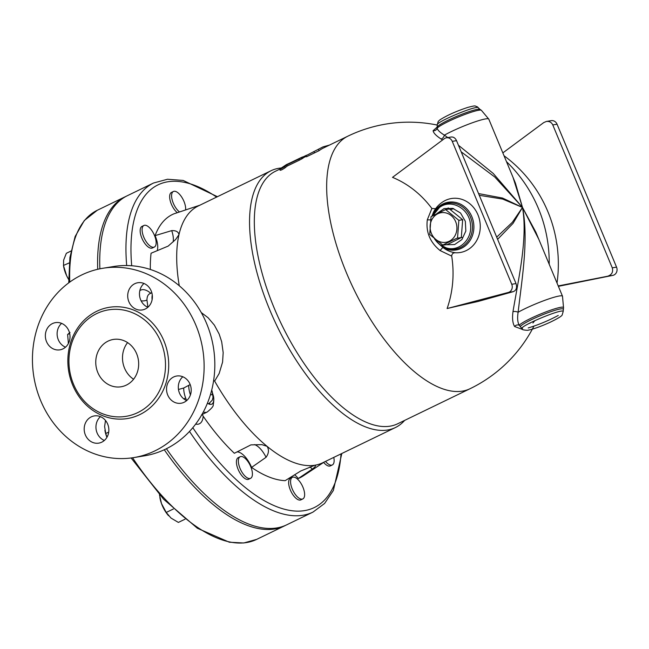 <?xml version="1.0" encoding="UTF-8"?>
<svg xmlns="http://www.w3.org/2000/svg" width="649" height="649" viewBox="0 0 649 649"><rect width="100%" height="100%" fill="white"/><g stroke="black" fill="none" stroke-linecap="round" stroke-linejoin="round"><path stroke-width="0.97" d="M61.623 323.372A13.791 12.299 -99.3 0 0 57.315 336.304A13.791 12.299 -99.3 0 0 65.517 347.183M143.981 283.475A13.791 12.299 -99.3 0 0 140.646 299.822A13.791 12.299 -99.3 0 0 147.875 307.285M182.815 376.761A13.791 12.299 -99.3 0 0 178.507 389.692A13.791 12.299 -99.3 0 0 186.709 400.571M100.457 416.658A13.791 12.299 -99.3 0 0 97.123 433.013A13.791 12.299 -99.3 0 0 104.351 440.468M113.47 266.536A95.914 85.563 80.7 0 1 213.416 347.345A95.914 85.563 80.7 0 1 144.484 455.833M40.636 400.547A95.914 85.563 -99.3 0 0 133.791 457.586A95.914 85.563 -99.3 0 0 202.715 349.089A95.914 85.563 -99.3 0 0 102.777 268.28A95.914 85.563 -99.3 0 0 40.636 400.547M107.685 424.121A13.791 12.299 80.7 0 1 98.745 443.129A13.791 12.299 80.7 0 1 84.386 431.512A13.791 12.299 80.7 0 1 94.292 415.92A13.791 12.299 80.7 0 1 107.685 424.121M173.616 376.988A13.791 12.299 80.7 0 1 176.658 376.022A13.791 12.299 80.7 0 1 191.017 387.648A13.791 12.299 80.7 0 1 181.103 403.232A13.791 12.299 80.7 0 1 167.134 393.359A13.791 12.299 80.7 0 1 173.616 376.988M128.883 301.753A13.791 12.299 80.7 0 1 137.823 282.737A13.791 12.299 80.7 0 1 152.182 294.354A13.791 12.299 80.7 0 1 142.269 309.946A13.791 12.299 80.7 0 1 128.883 301.753M62.953 348.878A13.791 12.299 80.7 0 1 59.911 349.843A13.791 12.299 80.7 0 1 45.552 338.226A13.791 12.299 80.7 0 1 55.465 322.634A13.791 12.299 80.7 0 1 69.435 332.515A13.791 12.299 80.7 0 1 62.953 348.878M73.54 384.265A53.948 48.131 -99.3 0 0 125.938 416.35A53.948 48.131 -99.3 0 0 164.708 355.319A53.948 48.131 -99.3 0 0 108.488 309.865A53.948 48.131 -99.3 0 0 73.54 384.265M136.631 353.705A23.981 21.393 80.7 0 1 121.087 386.772A23.981 21.393 80.7 0 1 96.109 366.563A23.981 21.393 80.7 0 1 113.348 339.443A23.981 21.393 80.7 0 1 136.631 353.705M133.58 379.235A23.981 21.393 80.7 0 1 127.585 342.607M178.475 389.489L183.724 388.005L190.181 384.581M217.431 196.696L183.148 180.43L167.523 179.246L153.553 183.01L127.342 195.706A182.831 79.859 64.2 0 0 99.881 268.816M166.42 448.727A182.831 79.859 64.2 0 0 286.769 524.798L312.972 512.102L324.589 503.47L333.351 490.482L341.828 453.497M404.627 420.406A142.675 62.32 -115.8 0 1 395.436 427.529L322.634 462.794A142.675 62.32 -115.8 0 1 314.895 465.219A142.675 62.32 -115.8 0 1 267.096 446.35A142.675 62.32 -115.8 0 1 214.649 381.101L213.651 380.403M214.649 381.101L219.167 373.491L222.583 362.093L223.175 352.626L221.682 341.763L219.135 333.984L214.348 325.1L208.094 317.726L201.263 312.558M179.27 285.755A142.675 62.32 -115.8 0 1 178.978 234.662A142.675 62.32 -115.8 0 1 198.237 205.993L271.031 170.728A142.675 62.32 -115.8 0 1 280.944 168.026M150.333 269.465A146.268 63.894 -115.8 0 1 151.079 253.224L168.18 246.101L175.628 239.513L178.978 234.662C178.467 231.807 176.041 230.46 171.709 230.622A17.985 7.853 -115.8 0 1 173.153 241.882M395.436 427.529A142.675 62.32 -115.8 0 1 277.147 326.293A142.675 62.32 -115.8 0 1 271.031 170.728M171.709 230.622L155.095 235.628A146.268 63.894 -115.8 0 1 174.062 213.772L199.876 205.198M437.207 125.054A140.273 140.273 0 0 0 347.783 136.209A140.273 61.274 -115.8 0 0 353.794 289.162A140.273 61.274 -115.8 0 0 470.095 388.694L397.748 423.74A140.273 61.274 -115.8 0 1 281.455 324.208A140.273 61.274 -115.8 0 1 275.444 171.255L279.573 169.259M155.095 235.628A17.985 7.853 -115.8 0 1 157.18 250.717M154.357 247.05L152.41 247.991A11.99 5.241 -115.8 0 1 142.472 239.489A11.99 5.241 -115.8 0 1 141.961 226.412L143.9 225.471A11.99 5.241 -115.8 0 1 150.763 229.089A11.99 5.241 -115.8 0 1 154.357 247.05A11.99 5.241 -115.8 0 1 144.411 238.548A11.99 5.241 -115.8 0 1 143.9 225.471M177.315 212.694A11.99 5.241 -115.8 0 1 170.387 201.417A11.99 5.241 -115.8 0 1 171.45 192.437L173.397 191.496A11.99 5.241 -115.8 0 1 183.967 201.409A11.99 5.241 -115.8 0 1 185.59 209.943M179.522 211.963A11.99 5.241 -115.8 0 1 172.391 200.679A11.99 5.241 -115.8 0 1 173.397 191.496M126.287 196.241A182.831 79.859 64.2 0 0 125.208 196.744A182.831 79.859 64.2 0 0 97.723 269.286M164.278 449.757A182.831 79.859 64.2 0 0 284.627 525.828A182.831 79.859 64.2 0 0 285.69 525.292M71.001 251.041L66.352 253.288L63.634 260.127L63.521 265.709L66.644 275.728A17.985 7.853 -115.8 0 1 63.716 266.828L63.472 265.441L69.289 262.91M68.664 279.484A17.985 7.853 -115.8 0 1 66.644 275.728L68.664 279.419M69.686 333.521L67.61 334.527L68.421 343.459A17.985 7.853 -115.8 0 1 68.21 342.421A17.985 7.853 -115.8 0 1 68.202 342.38M70.019 332.434L67.61 334.527M108.724 432.08L105.763 433.516L106.971 437.264M105.495 420.463L104.611 426.563L105.763 433.516M106.915 437.361A17.985 7.853 -115.8 0 1 104.984 430.749A17.985 7.853 -115.8 0 1 104.943 430.506M173.356 509.003L166.233 512.45L171.003 518.064L178.378 522.421L185.014 519.208M168.57 515.712A17.985 7.853 -115.8 0 1 168.464 515.59A17.985 7.853 -115.8 0 1 161.471 503.535L166.233 512.45M159.459 494.725L161.471 503.535A17.985 7.853 -115.8 0 1 159.978 498.075A17.985 7.853 -115.8 0 1 159.93 497.815M147.923 307.237L146.95 300.041A7.196 4.876 0.7 0 1 141.093 300.803M186.588 400.522L185.638 398.04A7.196 1.436 -20.2 0 1 183.797 398.859M202.261 414.411L203.178 416.228A146.268 63.894 -115.8 0 0 234.354 453.278L250.92 444.873L261.847 444.63L267.096 446.35C269.181 449.725 268.832 453.375 266.066 457.294A17.985 7.853 64.2 0 0 254.465 444.597M212.418 392.969L213.018 397.285L212.353 400.084L208.629 403.889M324.273 461.999L303.18 475.936A146.268 63.894 -115.8 0 1 298.289 478.516A17.985 7.853 64.2 0 0 294.614 474.784M309.906 466.947A17.985 7.853 64.2 0 1 312.299 469.097C315.373 466.801 316.233 465.503 314.895 465.219L300.755 470.987L285.154 480.666A146.268 63.894 -115.8 0 1 251.577 467.41A17.985 7.853 64.2 0 0 236.974 451.923M250.611 478.305L248.672 479.246A11.99 5.241 -115.8 0 1 241.185 474.817A11.99 5.241 -115.8 0 1 236.431 462.696A11.99 5.241 -115.8 0 1 238.215 457.667L240.162 456.726A11.99 5.241 -115.8 0 1 250.1 465.228A11.99 5.241 -115.8 0 1 250.611 478.305A11.99 5.241 -115.8 0 1 243.124 473.875A11.99 5.241 -115.8 0 1 238.37 461.755A11.99 5.241 -115.8 0 1 240.162 456.726M302.832 498.919L300.893 499.86A11.99 5.241 -115.8 0 1 290.322 489.946A11.99 5.241 -115.8 0 1 290.436 478.281L292.383 477.339A11.99 5.241 -115.8 0 1 302.32 485.841A11.99 5.241 -115.8 0 1 302.832 498.919A11.99 5.241 -115.8 0 1 292.261 489.005A11.99 5.241 -115.8 0 1 292.383 477.339M333.764 457.399A11.99 5.241 -115.8 0 1 332.329 464.944L330.39 465.885A11.99 5.241 -115.8 0 1 323.648 462.413M332.329 464.944A11.99 5.241 -115.8 0 1 325.522 461.39M212.41 392.848A12.907 5.638 -115.8 0 1 213.115 395.103A12.907 5.638 -115.8 0 1 207.437 403.175M450.422 209.627L453.74 208.662M266.066 457.294L251.577 467.41M315.349 465.179L314.895 465.219M312.299 469.097L298.289 478.516M448.167 207.842L447.818 209.221M435.625 208.702L431.877 208.483A98.867 88.191 -99.3 0 0 392.507 177.355L444.305 138.699A5.995 5.346 80.7 0 1 446.439 137.791L451.25 137.004C453.529 136.817 455.29 138.034 456.531 140.655L516.028 283.581C517.237 287.564 516.369 290.241 513.424 291.612L477.802 301.534A127.447 4.876 166.4 0 0 447.112 308.535A98.867 88.191 -99.3 0 0 451.704 256.112C451.882 253.71 453.245 252.599 455.801 252.769A27.347 24.394 -99.3 0 0 479.53 219.816A27.347 24.394 -99.3 0 0 444.208 201.036C439.56 203.681 435.99 207.388 433.508 212.15L433.556 212.069M431.877 208.483L427.318 219.76C425.776 232.115 430.052 242.385 440.136 250.571L451.704 256.112M461.179 151.817L494.765 176.99L522.502 207.437L502.513 198.05L478.564 193.58M437.158 127.058L433.094 130.709C433.451 132.98 436.12 135.746 441.101 139.016L442.602 139.973M538.759 239.197L522.502 207.437L512.986 177.274M497.605 239.327L513.051 223.37L522.502 207.437C527.824 238.224 518.786 277.05 512.978 311.69C512.11 318.302 512.645 323.243 514.592 326.504L522.859 329.595M446.439 137.791A5.995 5.346 80.7 0 1 452.256 141.36L511.753 284.278A5.995 5.346 80.7 0 1 508.305 292.448L447.112 308.535M455.801 252.769C451.169 252.323 446.893 250.563 442.983 247.496L439.284 244.202M440.136 250.571A3.594 0.446 128.6 0 1 442.983 247.496A24.183 21.571 80.7 0 0 471.953 236.877A24.183 21.571 80.7 0 0 460.92 204.354A24.183 21.571 80.7 0 0 432.291 215.971M431.934 216.166L433.548 212.069M427.318 219.76A3.594 1.152 -172.3 0 0 430.49 219.751M558.221 285.941L607.683 276.223C611.82 274.795 613.354 272.004 612.275 267.842L552.778 124.916C551.488 122.304 549.37 121.144 546.426 121.436L543.724 122.588L502.837 152.896M558.383 286.323L612.834 275.379A5.995 5.346 -99.3 0 0 616.55 267.137L557.061 124.219A5.995 5.346 -99.3 0 0 551.236 120.649L546.426 121.436M447.761 137.572L444.395 135.146A27.574 3.196 157.4 0 1 471.888 122.945A27.574 3.196 157.4 0 1 488.778 119.108L515.42 183.123L522.502 207.437L535.847 232.196L562.496 296.204L563.535 307.731A24.183 2.799 -22.6 0 0 543.611 312.786A24.183 2.799 -22.6 0 0 519.216 325.238C517.594 322.358 517.229 318.026 518.113 312.242C522.12 277.788 528.797 238.889 522.502 207.437L493.248 173.47L458.454 145.262M512.978 311.69A3.594 1.395 -171.7 0 1 518.113 312.242A27.574 3.196 -22.6 0 1 545.606 300.033A27.574 3.196 -22.6 0 1 562.496 296.204M534.873 320.614L532.91 322.999M514.592 326.504A3.594 3.075 148.9 0 1 519.216 325.238L521.999 328.686C521.48 329.562 523.37 330.106 527.653 330.317A3.594 3.213 -99.3 0 0 528.448 330.065L528.448 330.065M522.023 328.232L522.518 328.378M488.778 119.108L481.331 110.249A24.183 2.799 157.4 0 0 459.776 116.439A24.183 2.799 157.4 0 0 437.183 128.169C437.556 130.068 439.957 132.396 444.395 135.146A3.594 2.012 -57.4 0 1 441.101 139.016M437.175 127.342L437.183 128.169A3.594 3.415 -8.5 0 1 433.094 130.709M479.286 195.308L502.707 199.089L522.502 207.437L512.361 222.291L496.696 237.136M528.221 327.948C538.629 324.776 548.64 320.614 558.254 315.446C548.64 320.614 538.629 324.776 528.221 327.948M527.653 330.317C533.413 329.14 540.933 326.439 550.214 322.22C561.783 316.647 562.05 315.195 562.123 315.122L563.162 311.552C563.754 307.618 518.794 326.325 521.999 328.686C518.794 326.325 563.754 307.618 563.162 311.552L563.535 307.731M437.215 126.953L437.191 124.957C435.268 122.231 477.786 104.538 478.362 107.823L477.291 106.769C474.265 105.99 476.707 105.138 467.897 107.377C456.49 111.109 447.177 115.262 439.973 119.83L438.237 121.379L437.191 124.957C435.268 122.231 477.786 104.538 478.362 107.823L479.944 109.365A23.242 2.693 157.4 0 0 457.943 115.838A23.242 2.693 157.4 0 0 437.199 127.058M434.522 238.937L439.56 244.413L446.009 247.78C441.409 246.304 437.653 243.424 434.765 239.14C437.653 243.424 441.409 246.304 446.009 247.78L446.009 247.78C459.062 252.42 472.861 238.978 470.428 224.051C469.057 208.215 450.82 198.513 439.43 207.526L432.802 215.695L439.332 207.591M446.804 244.576L447.518 244.462A17.994 16.055 -99.3 0 0 447.55 244.462L461.309 237.55L462.664 219.719L449.433 208.954L445.628 209.578L458.867 220.344L457.529 238.142L456.758 238.272A17.994 16.055 80.7 0 1 456.742 238.297L442.196 245.338A17.994 16.055 80.7 0 1 442.172 245.338L442.942 245.208L429.727 234.459L431.058 216.636L445.628 209.578M461.309 237.55L462.088 237.42L461.325 237.526M458.851 220.336L462.664 219.719M455.647 221.642A14.984 13.369 -99.3 0 0 432.494 218.551A14.984 13.369 -99.3 0 0 442.407 242.353A14.984 13.369 -99.3 0 0 455.647 221.642M447.55 244.462L442.188 245.346M462.104 237.396L456.742 238.297M347.783 136.209L323.518 147.964A140.273 61.274 64.2 0 0 319.081 150.673L306.466 156.782L305.906 155.728L322.999 146.885L305.906 155.728M301.615 158.689C303.992 157.626 303.261 158.113 299.416 160.141L287.28 166.022A140.273 61.274 64.2 0 0 285.203 167.702C282.299 169.673 280.684 170.452 280.352 170.054M314.408 152.596L313.856 151.533M329.578 145.035L322.999 146.885M319.081 150.673L318.521 149.619M291.596 162.209L301.071 157.618C303.448 156.555 302.71 157.05 298.856 159.086L286.72 164.96L284.627 166.655C281.715 168.643 280.092 169.421 279.776 169.008L286.42 164.611M280.157 170.33L279.776 169.008M301.071 157.618L302.612 156.944L303.164 158.015M291.32 162.347L286.112 164.757M287.28 166.022L286.72 164.96M302.685 157.082L306.62 155.208M72.664 385.035A56.349 50.265 -99.3 0 0 159.719 396.636A56.349 50.265 -99.3 0 0 122.466 307.139A56.349 50.265 -99.3 0 0 72.664 385.035M189.492 431.447A182.831 79.859 64.2 0 0 312.972 512.102M153.553 183.01A182.831 79.859 64.2 0 0 126.693 265.53M152.272 294.987A17.985 7.853 64.2 0 0 152.101 299.789M150.763 293.251A25.181 11.001 64.2 0 0 139.819 290.687M131.698 265.749A179.238 78.294 -115.8 0 1 216.62 197.085M284.627 525.828L256.679 539.376A182.831 79.859 -115.8 0 1 132.566 457.78M69.743 282.12A182.831 79.859 -115.8 0 1 97.253 210.284L125.208 196.744M146.95 300.041A17.985 7.853 -115.8 0 1 149.668 293.786L149.124 294.111M185.638 398.04A17.985 7.853 -115.8 0 1 183.724 388.005M201.377 415.068L202.115 414.484A17.985 7.853 -115.8 0 1 201.904 414.581M195.649 424.113A25.181 11.001 64.2 0 0 203.178 416.228M188.778 385.433A17.985 7.853 64.2 0 0 190.441 394.908M203.356 411.937A17.985 7.853 64.2 0 0 207.161 412.042C211.623 408.481 213.643 406.047 213.229 404.733C214.032 400.555 213.992 397.342 213.115 395.103M209.83 404.319A17.985 7.853 64.2 0 0 209.724 403.183M341.025 453.886A179.238 78.294 -115.8 0 1 192.802 427.707M456.531 140.655L452.256 141.36M516.028 283.581L511.753 284.278M513.424 291.612L508.305 292.448M557.029 283.078A134.132 130.741 -82 0 0 504.03 155.76M607.683 276.223L612.834 275.379M612.275 267.842L616.55 267.137M552.778 124.916L557.061 124.219M520.279 326.642A23.242 2.693 -22.6 0 1 542.751 314.708A23.242 2.693 -22.6 0 1 563.186 309.346M446.009 247.78C459.062 252.42 472.861 238.978 470.428 224.051C469.057 208.215 450.82 198.513 439.43 207.526L432.721 215.744M433.045 215.07A23.242 20.727 80.7 0 1 461.561 206.236A23.242 20.727 80.7 0 1 469.592 238.629A23.242 20.727 80.7 0 1 440.549 245.33M436.777 213.675L444.038 208.605L452.742 208.361L460.539 213.01L465.333 221.309L465.836 231.028L461.918 239.53L454.625 244.559L445.92 244.738M285.203 167.702L284.627 166.655M299.416 160.141L298.856 159.086M304.9 156.985L304.535 156.182M210.487 394.487A4.365 1.906 64.2 0 0 212.207 391.615A4.365 1.906 64.2 0 0 211.809 390.438M133.767 457.594L144.459 455.841M102.802 268.28L113.502 266.528M256.679 539.376L243.797 542.978L229.357 542.231L197.377 528.254L163.605 499.219L131.122 457.975M68.737 282.859L69.914 257.539L75.13 236.512L84.313 220.514L97.253 210.284M104.984 430.749L104.903 430.311M159.978 498.075L159.873 497.483M151.834 292.74L149.668 293.786M202.115 414.484L207.161 412.042M470.095 388.694A140.273 140.273 0 0 0 532.334 329.165M532.367 329.108A140.273 140.273 0 0 0 533.924 326.139M549.2 264.273A140.273 140.273 0 0 0 506.48 161.642M529.949 323.283L530.347 322.813M479.944 109.365L481.331 110.249M306.231 156.344L303.091 157.861M212.207 391.623L211.688 390.146"/></g></svg>
